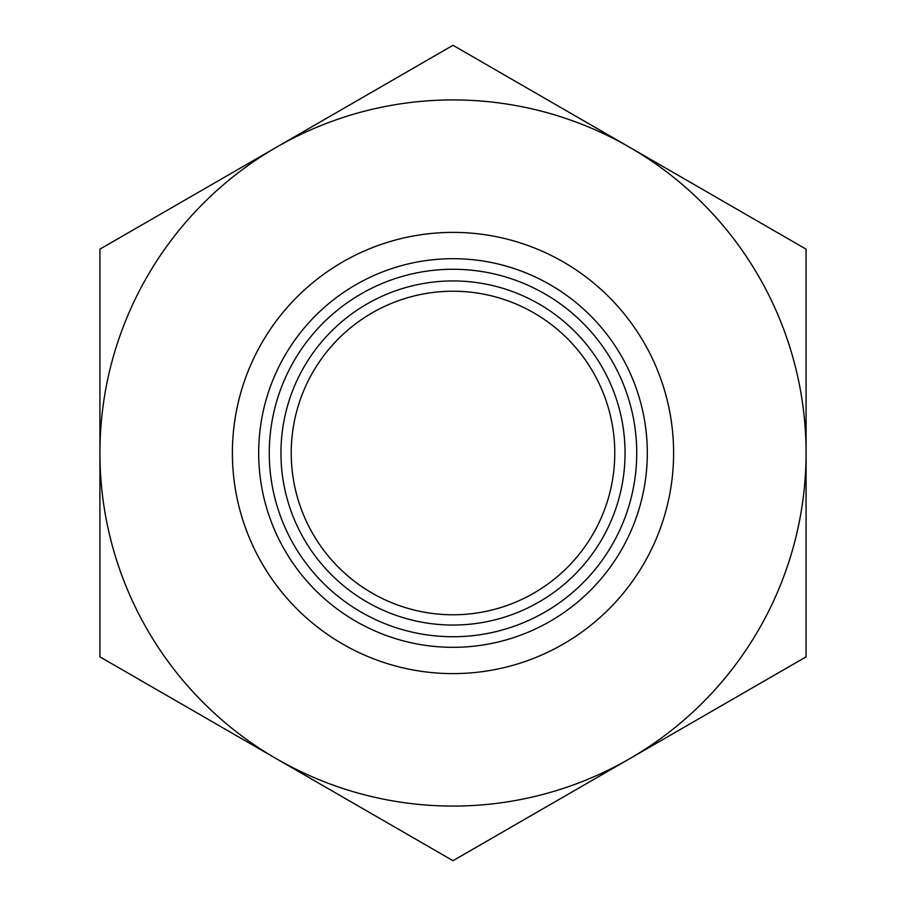 <?xml version="1.0" encoding="UTF-8"?>
<svg xmlns="http://www.w3.org/2000/svg" width="906" height="906" viewBox="0 0 906 906"><rect width="100%" height="100%" fill="white"/><g stroke="black" fill="none" stroke-linecap="round" stroke-linejoin="round"><path stroke-width="1.36" d="M99.92 656.85L99.92 249.15L453 45.3L806.08 249.15L806.08 656.85L453 860.7L99.92 656.85M276.466 758.775A353.08 353.08 0 0 1 276.466 147.225A353.08 353.08 0 0 1 806.08 453A353.08 353.08 0 0 1 276.466 758.775M453 614.778A161.778 161.778 0 0 0 614.778 453A161.778 161.778 0 0 0 453 291.222A161.778 161.778 0 0 0 291.222 453A161.778 161.778 0 0 0 453 614.778M453 232.389A220.611 220.611 0 0 1 644.053 563.306A220.611 220.611 0 0 1 261.947 563.306A220.611 220.611 0 0 1 453 232.389M453 258.697A194.303 194.303 0 0 1 621.278 550.157A194.303 194.303 0 0 1 284.722 550.157A194.303 194.303 0 0 1 453 258.697M453 269.263A183.737 183.737 0 0 1 612.116 544.868A183.737 183.737 0 0 1 293.884 544.868A183.737 183.737 0 0 1 453 269.263M453 280.939A172.061 172.061 0 0 1 602.003 539.025A172.061 172.061 0 0 1 303.997 539.025A172.061 172.061 0 0 1 453 280.939"/></g></svg>
